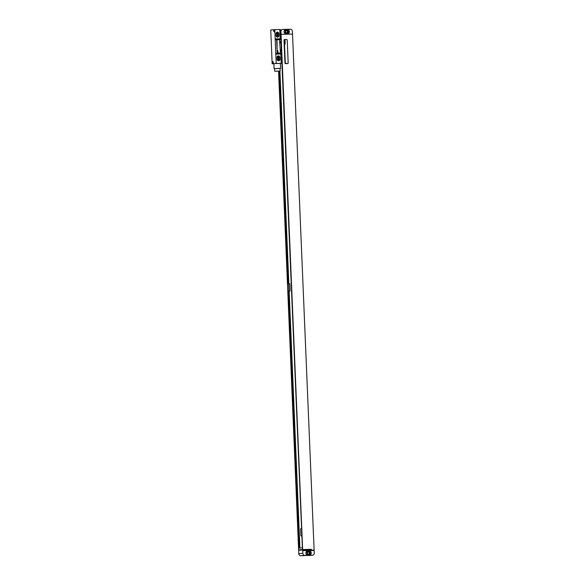 <?xml version="1.0" encoding="UTF-8"?>
<svg xmlns="http://www.w3.org/2000/svg" width="585" height="585" viewBox="0 0 585 585"><rect width="100%" height="100%" fill="white"/><g stroke="black" fill="none" stroke-linecap="round" stroke-linejoin="round"><path stroke-width="0.88" d="M282.475 29.455L282.57 29.447A2.113 1.784 85.1 0 1 282.665 29.44L290.518 29.25A2.113 1.784 85.1 0 1 292.398 31.319L314.116 550.097L303.257 550.609M282.57 29.447A2.113 1.784 85.1 0 0 280.961 31.597L281.078 34.34L292.507 34.062L281.078 34.34M289.326 31.436A1.689 1.426 85.1 0 0 287.827 29.784L285.392 29.842A1.689 1.426 85.1 0 0 284.039 31.561L284.054 31.904A1.689 1.426 85.1 0 0 285.553 33.557L287.981 33.499A1.689 1.426 85.1 0 0 289.341 31.773L288.193 31.531A1.689 1.426 85.1 0 0 286.694 29.879L284.99 29.915M287.257 33.513A1.689 1.426 85.1 0 0 288.208 31.868L288.193 31.531M284.295 32.775A1.016 0.856 85.1 0 0 284.529 32.804L286.672 32.753A1.016 0.856 85.1 0 0 286.591 30.727L284.442 30.778A1.016 0.856 85.1 0 0 284.142 30.851M285.253 32.789A1.016 0.856 85.1 0 0 284.785 30.881L284.127 30.895M285.188 32.789A1.689 1.426 85.1 0 0 285.275 32.124L285.261 31.787A1.689 1.426 85.1 0 0 285.019 30.917M278.562 71.158L298.628 549.878L302.65 549.527L281.056 34.34M278.745 71.143L287.666 283.922L289.794 283.813L290.094 290.994L288.917 291.023L288.61 283.842M301.897 535.875L300.946 535.897L301.889 535.816L302.394 547.852L298.738 548.174L287.966 291.103L288.917 291.023M300.946 535.897L300.646 528.716L301.589 528.635L281.166 45.784M280.866 38.603L280.807 37.118M302.664 549.951L298.65 550.302L298.767 553.681A2.113 1.784 -94.9 0 0 300.639 555.75L312.565 555.209A2.113 1.784 85.1 0 0 314.262 553.052L314.16 550.522L302.716 550.587L302.664 549.951L311.417 549.739L311.403 549.315L302.65 549.527M302.716 550.587L302.833 553.33A2.113 1.784 85.1 0 0 304.705 555.399L312.565 555.209M287.966 291.103L298.972 548.152M278.979 71.136L287.893 283.908M288.2 291.103L290.094 290.994M279.923 71.063L288.844 283.835M289.144 291.074L299.915 548.072M288.354 291.089L299.132 548.138M279.133 71.121L288.054 283.893M288.888 291.074L299.666 548.094M279.674 71.085L288.588 283.842M307.388 549.841L298.628 549.878M307.381 549.666L311.403 549.315M314.116 550.097L303.227 550.573M284.295 39.553L285.326 63.633L287.864 63.568L288.186 63.136L287.213 39.904L286.84 39.487L284.317 39.546L283.996 39.977L284.968 63.217L287.827 63.568M307.037 554.105A1.689 1.426 85.1 0 0 307.125 553.439L307.11 553.096A1.689 1.426 85.1 0 0 306.862 552.225M307.103 554.097A1.016 0.856 85.1 0 0 306.635 552.196L305.977 552.211M306.145 554.083A1.016 0.856 85.1 0 0 306.379 554.119L308.522 554.068A1.016 0.856 85.1 0 0 308.441 552.035L306.291 552.094A1.016 0.856 85.1 0 0 305.992 552.167M309.107 554.829A1.689 1.426 85.1 0 0 310.057 553.183L310.043 552.847A1.689 1.426 85.1 0 0 308.544 551.187L306.84 551.231M307.242 551.15A1.689 1.426 85.1 0 0 305.889 552.876L305.904 553.213A1.689 1.426 85.1 0 0 307.403 554.872L309.831 554.807A1.689 1.426 85.1 0 0 311.191 553.088L311.176 552.745A1.689 1.426 85.1 0 0 309.677 551.092L307.096 551.165M274.804 29.63L275.191 38.924L280.193 38.8L279.805 29.506L274.804 29.63L270.738 29.981L271.126 39.275A4.227 2.267 -91.4 0 1 271.191 39.999L271.769 53.754A4.227 2.267 -91.4 0 1 271.762 54.485L272.157 63.78L273.882 63.736M276.434 36.533A0.951 0.804 85.1 0 0 277.224 35.561L277.151 33.871A0.951 0.804 85.1 0 0 276.2 32.95M277.122 37.104A1.711 1.448 85.1 0 0 277.868 35.546L277.795 33.857A1.711 1.448 85.1 0 0 276.778 32.27M278.116 60.76A1.711 1.448 85.1 0 0 278.862 59.202L278.789 57.513A1.711 1.448 85.1 0 0 277.773 55.926M277.422 60.189A0.951 0.804 85.1 0 0 278.219 59.217L278.146 57.527A0.951 0.804 85.1 0 0 277.188 56.613M278.928 33.762A1.711 1.448 85.1 0 0 276.032 33.828L276.105 35.517A1.711 1.448 85.1 0 0 279.001 35.451L278.928 33.762L277.795 33.857M275.191 38.924A4.227 2.267 -91.4 0 0 275.191 39.656L275.762 53.403L280.763 53.286A4.227 2.267 -91.4 0 0 280.829 54.01L275.827 54.134L276.215 63.429L281.904 63.29L281.407 51.465A1.521 0.812 88.6 0 1 281.334 49.769L281.049 43.012A1.521 0.812 88.6 0 1 280.983 41.323L280.486 29.491L279.805 29.513M280.829 54.01L281.217 63.304M279.915 57.418A1.711 1.448 85.1 0 0 277.027 57.484L277.093 59.173A1.711 1.448 85.1 0 0 279.988 59.107L279.915 57.418L278.789 57.513M275.762 53.403A4.227 2.267 -91.4 0 0 275.827 54.134M272.157 63.78L276.215 63.429M274.219 31.883A0.929 0.497 88.6 0 1 273.678 30.998A0.929 0.497 88.6 0 1 274.138 30.025A0.929 0.497 88.6 0 1 274.475 30.23A0.929 0.497 88.6 0 1 274.511 31.67A0.929 0.497 88.6 0 1 274.219 31.883M272.815 63.377A0.929 0.497 88.6 0 1 272.281 62.493A0.929 0.497 88.6 0 1 272.742 61.52A0.929 0.497 88.6 0 1 273.078 61.725A0.929 0.497 88.6 0 1 273.115 63.165A0.929 0.497 88.6 0 1 272.815 63.377M280.983 41.323L280.551 41.33L280.624 43.027L281.049 43.012M281.334 49.769L280.902 49.783L280.976 51.473L281.407 51.465M280.347 63.421L281.904 63.29M280.047 53.184L280.405 52.752L279.506 39.663L276.983 39.729L276.661 40.16L277.195 52.833L277.546 53.25L280.091 53.184M276.983 39.729L277.173 52.833L280.069 53.184M280.032 68.474L280.559 68.401L280.347 63.392L278.84 63.385L273.882 63.663L274.094 68.672L274.621 68.701M280.193 38.8A4.227 2.267 -91.4 0 0 280.193 39.531L275.191 39.656M280.559 68.401L274.094 68.672M280.142 71.019L280.032 68.423L278.767 68.408L274.621 68.65L274.731 71.246L280.142 71.019L274.731 71.246M276.295 71.231L279.571 71.048L276.295 71.231M274.57 31.561A0.695 0.373 88.6 0 1 274.358 30.252A0.695 0.373 88.6 0 1 274.541 30.332M273.166 63.056A0.695 0.373 88.6 0 1 272.961 61.747A0.695 0.373 88.6 0 1 273.136 61.827M285.078 40.102L284.368 40.306L285.078 40.102M284.968 40.811L284.39 40.402L284.968 40.811M285.107 40.906L284.39 40.774L285.107 40.906M285.129 41.396L284.405 41.264L285.129 41.396M285.144 41.696L284.42 41.564L285.144 41.696M285.166 42.23L284.442 42.098L285.166 42.23M285.18 42.581L284.464 42.625L285.18 42.581M284.932 43.034L284.471 42.668L284.932 43.034M284.968 43.202L284.566 43.144L284.968 43.202M284.961 43.078L284.507 43.253L284.961 43.078M284.961 43.707L284.493 43.334L284.961 43.707M285.1 43.802L284.507 43.692L285.1 43.802M285.239 44.014L284.529 44.189L285.239 44.014M277.458 50.551L277.831 50.719L277.458 50.551M277.743 50.888L277.553 51.253L277.743 50.888M277.495 51.56L278.043 51.692L277.495 51.56M277.531 52.401L277.838 51.985L277.531 52.401M277.597 52.796L277.999 52.606L277.597 52.796M280.573 31.627L280.961 31.597M287.827 29.784L286.694 29.879M289.341 31.773L288.208 31.868M286.591 30.727L284.785 30.881M285.261 31.787L285.67 31.751M285.275 32.124L285.67 32.087M302.833 553.33L298.767 553.681M307.125 553.439L307.52 553.403M307.11 553.096L307.52 553.066M308.441 552.035L306.635 552.196M311.191 553.088L310.057 553.183M311.176 552.745L310.043 552.847M309.677 551.092L308.544 551.187M304.705 555.399L300.639 555.75M276.04 33.967L277.151 33.871M276.113 35.656L277.224 35.561M279.001 35.451L277.868 35.546M279.988 59.107L278.862 59.202M277.034 57.622L278.146 57.527M277.107 59.312L278.219 59.217M308.595 555.553L312.661 555.202"/></g></svg>
